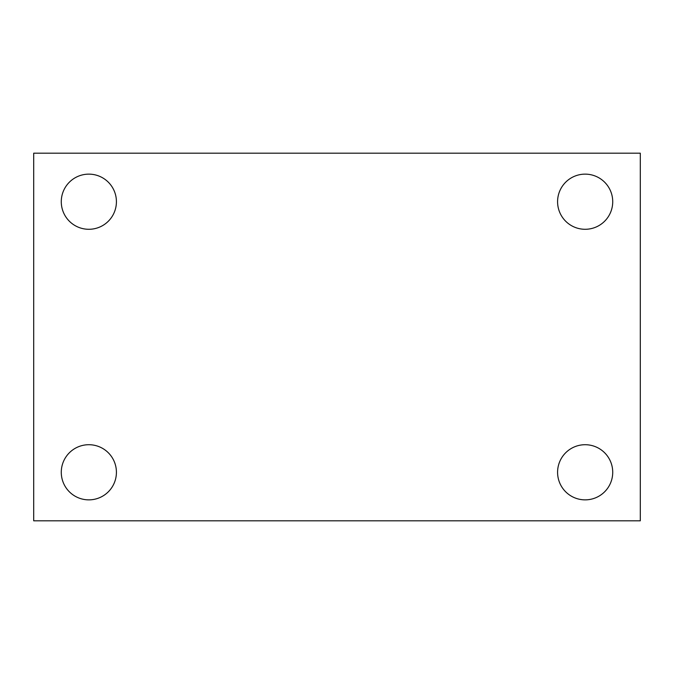 <?xml version="1.0" encoding="UTF-8"?>
<svg xmlns="http://www.w3.org/2000/svg" width="674" height="674" viewBox="0 0 674 674"><rect width="100%" height="100%" fill="white"/><g stroke="black" fill="none" stroke-linecap="round" stroke-linejoin="round"><path stroke-width="1.01" d="M33.7 153.183L640.3 153.183L640.3 520.817L33.7 520.817L33.7 153.183M88.842 444.714A27.575 27.575 0 0 1 116.417 472.289A27.575 27.575 0 0 1 88.842 499.864A27.575 27.575 0 0 1 61.275 472.289A27.575 27.575 0 0 1 88.842 444.714M585.158 444.714A27.575 27.575 0 0 1 612.725 472.289A27.575 27.575 0 0 1 585.158 499.864A27.575 27.575 0 0 1 557.583 472.289A27.575 27.575 0 0 1 585.158 444.714M585.158 174.136A27.575 27.575 0 0 1 612.725 201.711A27.575 27.575 0 0 1 585.158 229.286A27.575 27.575 0 0 1 557.583 201.711A27.575 27.575 0 0 1 585.158 174.136M88.842 174.136A27.575 27.575 0 0 1 116.417 201.711A27.575 27.575 0 0 1 88.842 229.286A27.575 27.575 0 0 1 61.275 201.711A27.575 27.575 0 0 1 88.842 174.136"/></g></svg>
